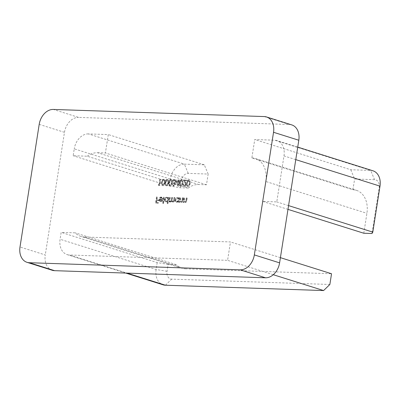 <?xml version="1.0" encoding="UTF-8"?>
<svg xmlns="http://www.w3.org/2000/svg" width="400" height="400" viewBox="0 0 400 400"><rect width="100%" height="100%" fill="white"/><g stroke="black" fill="none" stroke-linecap="round" stroke-linejoin="round"><path stroke-width="0.3" stroke-dasharray="2 1.5" d="M184.725 185.85L183.97 185.65L184.725 185.85L183.87 184.41L183.45 184.395C183.335 185.635 183.735 186.325 184.65 186.475C185.52 186.42 186.085 185.835 186.34 184.715L184.83 180.835L186.995 180.91L187.09 180.285L183.93 180.18L185.93 184.65L184.725 185.85M185.835 184.555L184.325 180.675L186.49 180.75L186.585 180.125L183.425 180.02L185.425 184.49L184.22 185.69L183.365 184.25L182.945 184.235C182.83 185.475 183.23 186.165 184.145 186.315L184.65 186.475L184.145 186.315C185.015 186.26 185.58 185.675 185.835 184.555L186.34 184.715M176.56 181.34L178.425 186.265L179.085 182.055L179.62 182.07L179.72 181.445L179.18 181.43L179.4 180.025L178.985 180.01L178.765 181.415L176.055 181.18L177.835 186.1L178.34 186.26M171.205 179.59C169.97 179.96 169.285 181.005 169.15 182.735C168.74 184.455 169.09 185.54 170.2 185.985C171.45 185.63 172.155 184.58 172.31 182.84C172.695 181.11 172.33 180.03 171.205 179.59L170.7 179.435L171.205 179.59M171.805 182.68C172.19 180.955 171.825 179.87 170.7 179.435C169.465 179.8 168.78 180.845 168.645 182.575C168.235 184.3 168.585 185.38 169.695 185.83L170.2 185.985L169.695 185.83C170.945 185.47 171.645 184.42 171.805 182.68L172.31 182.84M164.05 179.35C162.815 179.715 162.13 180.765 161.995 182.495C161.585 184.215 161.94 185.3 163.05 185.745C164.295 185.385 165 184.34 165.155 182.6C165.54 180.87 165.175 179.79 164.05 179.35L163.545 179.19L164.05 179.35M164.65 182.44C165.035 180.71 164.67 179.63 163.545 179.19C162.31 179.555 161.625 180.605 161.49 182.335C161.08 184.055 161.435 185.14 162.545 185.585L163.05 185.745L162.545 185.585C163.79 185.23 164.495 184.18 164.65 182.44L165.155 182.6M184.225 198.005L183.53 202.45L183.95 202.465L184.075 201.665L185.23 202.585C186.195 202.42 186.735 201.685 186.855 200.375L187.21 198.105L186.79 198.09L186.255 201.195L185.24 202.04L184.505 201.84L185.24 202.04L184.27 200.82L184.645 198.02L183.72 197.845L183.025 202.29L183.53 202.45M183.025 202.29L183.445 202.305L183.57 201.505L184.725 202.43C185.69 202.26 186.23 201.525 186.345 200.22L186.705 197.945L187.21 198.105M178.225 202.27L178.645 202.285L179.34 197.84L178.92 197.825L178.8 198.595L177.545 197.7C176.445 197.795 175.735 198.545 175.41 199.955C175.305 201.36 175.78 202.145 176.84 202.305L178.355 201.45L178.225 202.27L177.72 202.115L178.645 202.285M178.135 202.125L178.835 197.68L178.415 197.67L178.295 198.435L177.04 197.545L177.93 197.765L177.04 197.545C175.94 197.635 175.23 198.39 174.905 199.795L175.41 199.955M174.905 199.795C174.8 201.2 175.275 201.985 176.335 202.145L176.84 202.305L176.335 202.145L177.85 201.29L178.355 201.45M167.51 203.715L167.93 203.73L168.905 197.49L168.49 197.475L168.37 198.245L167.115 197.35C166.01 197.445 165.3 198.195 164.98 199.605C164.87 201.01 165.345 201.79 166.405 201.95L167.925 201.06L167.51 203.715L167.005 203.555L167.93 203.73M167.425 203.57L168.4 197.33L167.985 197.315L167.865 198.085L166.605 197.19L167.495 197.41L166.605 197.19C165.505 197.285 164.795 198.035 164.475 199.445L164.98 199.605M164.475 199.445C164.365 200.85 164.84 201.635 165.9 201.79L166.405 201.95L165.9 201.79L167.42 200.9L167.925 201.06M161.43 197.705L162.535 198.685L162.945 198.445L161.565 197.165C160.485 197.245 159.8 197.99 159.5 199.395L159.655 200.89L160.855 201.765L162.36 200.935L162.97 199.405L159.93 199.305L161.43 197.705M158.995 199.235L159.15 200.73L160.35 201.605L161.855 200.775L162.465 199.245L159.425 199.145L160.925 197.55L162.025 198.525L162.44 198.285L161.06 197.005L161.965 197.225L161.06 197.005C159.98 197.085 159.295 197.83 158.995 199.235L159.5 199.395M160.485 201.705L159.98 201.545L160.485 201.705M169.19 185.96L180.105 187.75L181.185 180.85A7.83 5.765 107.5 0 1 188.24 173.385L208.16 174.055L206.48 184.785L198.62 184.52A23.49 17.295 -72.5 0 0 188.305 188.025L87.23 156.21L73.17 155.735L74.25 148.84L170.27 179.06L169.19 185.96L73.17 155.735M87.23 156.21A23.49 17.295 107.5 0 1 97.545 152.71L198.62 184.52M208.16 174.055L204.305 164.805L184.39 164.13L88.37 133.91L108.285 134.58L105.405 152.975L97.545 152.71M88.37 133.91A15.66 11.53 -72.5 0 0 74.25 148.84M363.795 233.24L366.915 213.315A23.49 17.295 -72.5 0 0 356.39 190.315A23.49 17.295 -72.5 0 0 352.94 189.73L251.865 157.915L254.745 139.525L274.665 140.195L370.685 170.42L350.765 169.745L254.745 139.525M251.865 157.915A23.49 17.295 107.5 0 1 255.315 158.5A23.49 17.295 107.5 0 1 265.84 181.5L366.915 213.315M295.765 159.63L283.98 155.92L276.78 201.9L262.72 201.425L265.84 181.5M283.98 155.92A15.66 11.53 -72.5 0 0 276.965 140.585A15.66 11.53 -72.5 0 0 274.665 140.195M264.22 116.565L289.485 124.52L78.585 117.4L53.32 109.445M289.485 124.52A15.66 11.53 107.5 0 1 291.79 124.91M52.285 270.28A15.66 11.53 107.5 0 1 45.27 254.95L20 246.995M39.2 124.38L64.47 132.33L45.27 254.95M64.47 132.33A15.66 11.53 107.5 0 1 78.585 117.4M329.855 284.48L171.68 279.14A7.83 5.765 107.5 0 1 167.025 271.28L168.105 264.385L176.305 264.66A23.49 17.295 -72.5 0 0 181.97 268.235A23.49 17.295 -72.5 0 0 185.42 268.82L84.345 237.005L230.465 241.94L227.585 260.33L69.405 254.995L126.98 273.115M84.345 237.005A23.49 17.295 107.5 0 1 80.895 236.42A23.49 17.295 107.5 0 1 75.23 232.85L61.17 232.375L60.09 239.27A15.66 11.53 -72.5 0 0 67.105 254.6A15.66 11.53 -72.5 0 0 69.405 254.995M156.985 197.085L156.03 203.17L158.295 203.245L158.395 202.62L156.545 202.56L156.84 200.69L158.685 200.75L158.785 200.125L156.935 200.065L157.4 197.1L156.475 196.925L155.525 203.01L156.03 203.17M164.075 197.325L163.1 203.565L163.515 203.58L164.495 197.34L163.57 197.165L162.595 203.405L163.1 203.565M169.86 197.52L169.165 201.965L169.58 201.98L169.7 201.21L170.74 202.1L171.99 201.06L173.07 202.175C173.955 202.005 174.45 201.31 174.55 200.1L174.925 197.69L174.51 197.68L174.13 200.09L173.08 201.63L172.365 201.435L173.08 201.63C172.27 201.335 172.02 200.575 172.33 199.345L172.6 197.615L172.185 197.6L171.83 199.86L170.755 201.55L170.055 201.36L170.755 201.55C169.97 201.285 169.715 200.57 169.985 199.405L170.275 197.535L169.355 197.36L168.66 201.805L169.165 201.965M168.66 201.805L169.075 201.82L169.195 201.05L169.57 201.69L170.74 202.1L170.235 201.94L171.485 200.9L171.99 201.06M171.485 200.9L172.31 201.975L173.07 202.175L172.565 202.015C173.45 201.845 173.945 201.155 174.045 199.94L174.42 197.535L174.925 197.69M180.295 197.875L179.595 202.32L180.015 202.33L180.14 201.53L181.295 202.455C182.26 202.29 182.8 201.55 182.92 200.245L183.275 197.975L182.855 197.96L182.32 201.06L181.305 201.905L180.57 201.71L181.305 201.905L180.335 200.69L180.71 197.885L179.785 197.715L179.09 202.16L179.595 202.32M179.09 202.16L179.51 202.175L179.635 201.37L180.79 202.295C181.755 202.13 182.295 201.395 182.41 200.085L182.77 197.815L183.275 197.975M158.755 184.815L158.93 185.45L159.79 185.48L160.74 179.395L160.325 179.38L159.47 184.84L158.25 184.655L158.425 185.29L158.93 185.45M167.625 179.47C166.395 179.835 165.71 180.885 165.57 182.615C165.165 184.335 165.515 185.42 166.625 185.865C167.875 185.51 168.575 184.46 168.73 182.72C169.12 180.99 168.75 179.91 167.625 179.47L167.12 179.31L167.625 179.47M168.225 182.56C168.615 180.83 168.245 179.75 167.12 179.31C165.885 179.68 165.2 180.725 165.065 182.455C164.66 184.175 165.01 185.26 166.12 185.705L166.625 185.865L166.12 185.705C167.37 185.35 168.07 184.3 168.225 182.56L168.73 182.72M173.89 185.485L173.16 185.29L173.89 185.485L172.65 184.5L173.79 186.11L175.395 184.575L175.045 183.305L176.08 181.73C176.16 180.49 175.725 179.815 174.775 179.715C173.895 179.745 173.285 180.325 172.945 181.455L173.36 181.47L173.86 180.64L175.015 180.39L174.18 180.18L175.67 181.665L174.035 182.9L173.94 183.525L174.32 183.59L173.435 183.365L174.975 184.56L173.89 185.485M174.89 184.415L174.54 183.145L175.575 181.57C175.655 180.33 175.22 179.66 174.27 179.555C173.39 179.585 172.78 180.165 172.44 181.295L174.18 180.18L175.165 181.505L173.53 182.745L173.435 183.365L174.47 184.405L173.385 185.325L172.14 184.34L172.99 185.9L173.79 186.11L173.28 185.95L174.89 184.415L175.395 184.575M175.145 179.77L174.27 179.555L175.145 179.77M181.935 179.955C180.7 180.32 180.015 181.365 179.88 183.095C179.47 184.82 179.825 185.905 180.935 186.35C182.18 185.99 182.885 184.94 183.04 183.205C183.425 181.475 183.06 180.39 181.935 179.955L181.43 179.795L181.935 179.955M182.535 183.045C182.92 181.315 182.555 180.23 181.43 179.795C180.195 180.16 179.51 181.21 179.375 182.94C178.965 184.66 179.32 185.745 180.43 186.19L180.935 186.35L180.43 186.19C181.675 185.83 182.38 184.785 182.535 183.045L183.04 183.205M189.09 180.195C187.855 180.56 187.17 181.61 187.035 183.34C186.625 185.06 186.975 186.145 188.085 186.59C189.335 186.23 190.04 185.185 190.195 183.445C190.58 181.715 190.215 180.635 189.09 180.195L188.585 180.035L189.09 180.195M189.69 183.285C190.075 181.555 189.705 180.475 188.585 180.035C187.35 180.4 186.665 181.45 186.53 183.18C186.12 184.9 186.47 185.985 187.58 186.43L188.085 186.59L187.58 186.43C188.83 186.075 189.53 185.025 189.69 183.285L190.195 183.445M288.565 205.61L276.78 201.9M287.975 209.375L262.72 201.425M350.765 169.745L354.62 179L374.535 179.67A7.83 5.765 107.5 0 1 379.195 187.535L371.995 233.515M352.94 189.73L354.62 179M168.105 264.385L157.19 262.595L61.17 232.375M157.19 262.595L156.11 269.495A15.66 11.53 -72.5 0 0 163.125 284.825M176.305 264.66L75.23 232.85M185.42 268.82L331.535 273.75M280.415 257.66L230.465 241.94M273.285 274.715L227.585 260.33M204.305 164.805L108.285 134.58M206.48 184.785L105.405 152.975M188.305 188.025L180.105 187.75M372.985 170.81A15.66 11.53 -72.5 0 0 370.685 170.42L374.535 179.67M188.24 173.385L184.39 164.13A15.66 11.53 -72.5 0 0 170.27 179.06L181.185 180.85M155.525 203.01L158.295 203.245M157.79 203.085L157.89 202.465L158.395 202.62M157.89 202.465L156.545 202.56M156.04 202.4L156.335 200.53L156.84 200.69M156.335 200.53L158.685 200.75M158.18 200.59L158.28 199.965L158.785 200.125M158.28 199.965L156.935 200.065M156.43 199.905L156.895 196.94L157.4 197.1M156.895 196.94L156.475 196.925M162.025 198.525L162.535 198.685M162.44 198.285L162.945 198.445M159.15 200.73L159.655 200.89M161.855 200.775L162.36 200.935M162.465 199.245L162.97 199.405M159.425 199.145L159.93 199.305M159.385 199.69L161.965 199.78L160.17 201.015L160.96 201.22L160.15 200.775L159.89 199.85L162.47 199.935L160.96 201.22L159.645 200.615L159.385 199.69L159.89 199.85M161.965 199.78L162.47 199.935M159.645 200.615L160.15 200.775M162.595 203.405L163.515 203.58M163.01 203.42L163.99 197.18L164.495 197.34M163.99 197.18L163.57 197.165M168.4 197.33L168.905 197.49M167.985 197.315L168.49 197.475M167.865 198.085L168.37 198.245M167.42 200.9L167.005 203.555M166.535 197.735L167.04 197.895C167.865 198.005 168.235 198.605 168.14 199.69C167.895 200.775 167.345 201.35 166.495 201.405L165.99 201.245C165.18 201.13 164.81 200.53 164.89 199.45L166.535 197.735C167.36 197.85 167.73 198.445 167.635 199.53C167.39 200.615 166.84 201.19 165.99 201.245L166.495 201.405C165.685 201.29 165.32 200.69 165.395 199.61L167.04 197.895L166.535 197.735M167.635 199.53L168.14 199.69M164.89 199.45L165.395 199.61M169.075 201.82L169.58 201.98M169.195 201.05L169.7 201.21M169.57 201.69L170.235 201.94L169.57 201.69M174.42 197.535L174.005 197.52L174.51 197.68M174.005 197.52L173.625 199.93L172.575 201.47C171.765 201.175 171.515 200.415 171.825 199.185L172.095 197.455L172.6 197.615M172.095 197.455L171.68 197.44L172.185 197.6M171.68 197.44L171.325 199.7L170.25 201.39C169.465 201.125 169.21 200.41 169.48 199.245L169.77 197.375L170.275 197.535M169.77 197.375L169.355 197.36M178.835 197.68L179.34 197.84M178.415 197.67L178.92 197.825M178.295 198.435L178.8 198.595M177.85 201.29L177.72 202.115M176.97 198.09L177.475 198.25C178.3 198.36 178.665 198.955 178.575 200.04C178.33 201.13 177.78 201.7 176.93 201.76L176.425 201.6C175.61 201.48 175.245 200.885 175.325 199.805L176.97 198.09C177.795 198.2 178.16 198.795 178.07 199.88C177.825 200.97 177.275 201.54 176.425 201.6L176.93 201.76C176.115 201.64 175.75 201.04 175.83 199.965L177.475 198.25L176.97 198.09M178.07 199.88L178.575 200.04M175.325 199.805L175.83 199.965M179.51 202.175L180.015 202.33M179.635 201.37L180.14 201.53M182.77 197.815L182.35 197.8L182.855 197.96M182.35 197.8L181.815 200.9L182.32 201.06M181.815 200.9L180.8 201.745L179.83 200.53L180.335 200.69M179.83 200.53L180.205 197.73L180.71 197.885M180.205 197.73L179.785 197.715M183.445 202.305L183.95 202.465M183.57 201.505L184.075 201.665M186.705 197.945L186.285 197.935L186.79 198.09M186.285 197.935L185.75 201.035L186.255 201.195M185.75 201.035L184.735 201.88L183.765 200.665L184.27 200.82M183.765 200.665L184.14 197.86L184.645 198.02M184.14 197.86L183.72 197.845M158.425 185.29L159.79 185.48M159.285 185.32L160.235 179.235L160.74 179.395M160.235 179.235L159.82 179.22L160.325 179.38M159.82 179.22L158.965 184.68L159.47 184.84M158.965 184.68L158.25 184.655M161.49 182.335L161.995 182.495M164.23 182.43C164.125 183.775 163.6 184.62 162.655 184.965L163.16 185.12C162.32 184.725 162.07 183.855 162.41 182.51C162.495 181.16 163.01 180.315 163.965 179.975L163.46 179.815L164.295 180.895L164.23 182.43L164.735 182.59C164.635 183.935 164.105 184.78 163.16 185.12L162.655 184.965C161.815 184.565 161.565 183.695 161.905 182.35C161.99 181 162.505 180.155 163.46 179.815L164.8 181.055L164.735 182.59M164.295 180.895L164.8 181.055M165.065 182.455L165.57 182.615M167.81 182.55C167.705 183.895 167.18 184.74 166.23 185.085L166.735 185.245C165.9 184.845 165.65 183.975 165.99 182.63C166.07 181.28 166.59 180.435 167.545 180.095L167.04 179.935L167.87 181.015L167.81 182.55L168.315 182.71C168.21 184.055 167.685 184.9 166.735 185.245L166.23 185.085C165.395 184.685 165.145 183.815 165.485 182.47C165.565 181.12 166.085 180.275 167.04 179.935L168.375 181.175L168.315 182.71M167.87 181.015L168.375 181.175M168.645 182.575L169.15 182.735M171.385 182.67C171.28 184.015 170.755 184.86 169.81 185.205L170.315 185.365C169.475 184.965 169.225 184.095 169.565 182.75C169.65 181.4 170.165 180.555 171.12 180.215L170.615 180.055L171.45 181.135L171.385 182.67L171.89 182.83C171.785 184.175 171.26 185.02 170.315 185.365L169.81 185.205C168.97 184.805 168.72 183.935 169.06 182.59C169.14 181.24 169.66 180.395 170.615 180.055L171.955 181.295L171.89 182.83M171.45 181.135L171.955 181.295M172.56 184.355L173.065 184.515M172.14 184.34L172.65 184.5M174.54 183.145L175.045 183.305M175.125 182.64L175.63 182.8M175.575 181.57L176.08 181.73M172.44 181.295L172.945 181.455M172.855 181.31L173.36 181.47M173.355 180.48L173.86 180.64M175.165 181.505L175.67 181.665M173.53 182.745L174.035 182.9M174.47 184.405L174.975 184.56M177.835 186.1L178.425 186.265M177.92 186.105L178.58 181.895L179.085 182.055M178.58 181.895L179.62 182.07M179.115 181.91L179.215 181.29L179.72 181.445M179.215 181.29L178.675 181.27L179.18 181.43M178.675 181.27L178.895 179.865L179.4 180.025M178.895 179.865L178.48 179.85L178.985 180.01M178.48 179.85L178.26 181.255L178.765 181.415M178.26 181.255L176.055 181.18M176.775 181.835L178.16 181.88L177.75 184.52L176.775 181.835L178.665 182.04L178.255 184.68L177.28 181.99M178.16 181.88L178.665 182.04M177.75 184.52L178.255 184.68M179.375 182.94L179.88 183.095M182.115 183.035C182.01 184.38 181.485 185.225 180.54 185.565L181.045 185.725C180.205 185.33 179.955 184.455 180.295 183.115C180.38 181.76 180.895 180.915 181.85 180.58L181.345 180.42L182.18 181.495L182.115 183.035L182.62 183.19C182.52 184.535 181.99 185.38 181.045 185.725L180.54 185.565C179.7 185.17 179.45 184.3 179.79 182.955C179.875 181.605 180.39 180.76 181.345 180.42L182.685 181.655L182.62 183.19M182.18 181.495L182.685 181.655M183.365 184.25L183.87 184.41M182.945 184.235L183.45 184.395M184.325 180.675L184.83 180.835M186.49 180.75L186.995 180.91M186.585 180.125L187.09 180.285M183.425 180.02L183.93 180.18M184.835 182.6L185.34 182.755M185.425 184.49L185.93 184.65M186.53 183.18L187.035 183.34M189.27 183.275C189.165 184.62 188.64 185.465 187.695 185.81L188.2 185.965C187.36 185.57 187.11 184.7 187.45 183.355C187.53 182.005 188.05 181.16 189.005 180.82L188.5 180.66L189.335 181.74L189.27 183.275L189.775 183.435C189.67 184.78 189.145 185.625 188.2 185.965L187.695 185.81C186.855 185.41 186.605 184.54 186.945 183.195C187.025 181.845 187.545 181 188.5 180.66L189.84 181.9L189.775 183.435M189.335 181.74L189.84 181.9M167.025 271.28L156.11 269.495L60.09 239.27M379.195 187.535L380 186.14M165.425 285.215L171.68 279.14M174.045 199.94L174.55 200.1M173.625 199.93L174.13 200.09M171.825 199.185L172.33 199.345M171.325 199.7L171.83 199.86M169.48 199.245L169.985 199.405M182.41 200.085L182.92 200.245M182.025 199.89L182.53 200.05M179.955 199.335L180.46 199.495M186.345 200.22L186.855 200.375M185.96 200.025L186.465 200.185M183.885 199.47L184.395 199.625M161.905 182.35L162.41 182.51M165.485 182.47L165.99 182.63M169.06 182.59L169.565 182.75M179.79 182.955L180.295 183.115M185.235 182.34L185.74 182.5M186.945 183.195L187.45 183.355M125.795 273.075L67.105 254.6M297.725 147.12L276.965 140.585M255.315 158.5L356.39 190.315M181.97 268.235L80.895 236.42M170.445 202.05L169.94 201.89"/><path stroke-width="0.6" d="M266.52 116.955L291.79 124.91A15.66 11.53 107.5 0 1 298.805 140.24L273.535 132.285A15.66 11.53 -72.5 0 0 266.52 116.955A15.66 11.53 -72.5 0 0 264.22 116.565L53.32 109.445A15.66 11.53 -72.5 0 0 39.2 124.38L20 246.995A15.66 11.53 -72.5 0 0 27.015 262.325A15.66 11.53 -72.5 0 0 29.315 262.72L240.215 269.835A15.66 11.53 -72.5 0 0 254.335 254.905L273.535 132.285M254.335 254.905L279.6 262.86L298.805 140.24M279.6 262.86A15.66 11.53 107.5 0 1 265.485 277.79L240.215 269.835M29.315 262.72L54.585 270.67L265.485 277.79M54.585 270.67A15.66 11.53 107.5 0 1 52.285 270.28L27.015 262.325M287.975 209.375L363.795 233.24L371.995 233.515L372.8 232.12L288.565 205.61M372.8 232.12L380 186.14A15.66 11.53 -72.5 0 0 372.985 170.81L297.725 147.12M125.795 273.075L163.125 284.825A15.66 11.53 -72.5 0 0 165.425 285.215L323.6 290.555L329.855 284.48L331.535 273.75L280.415 257.66M323.6 290.555L273.285 274.715M380 186.14L295.765 159.63M126.98 273.115L165.425 285.215"/></g></svg>
